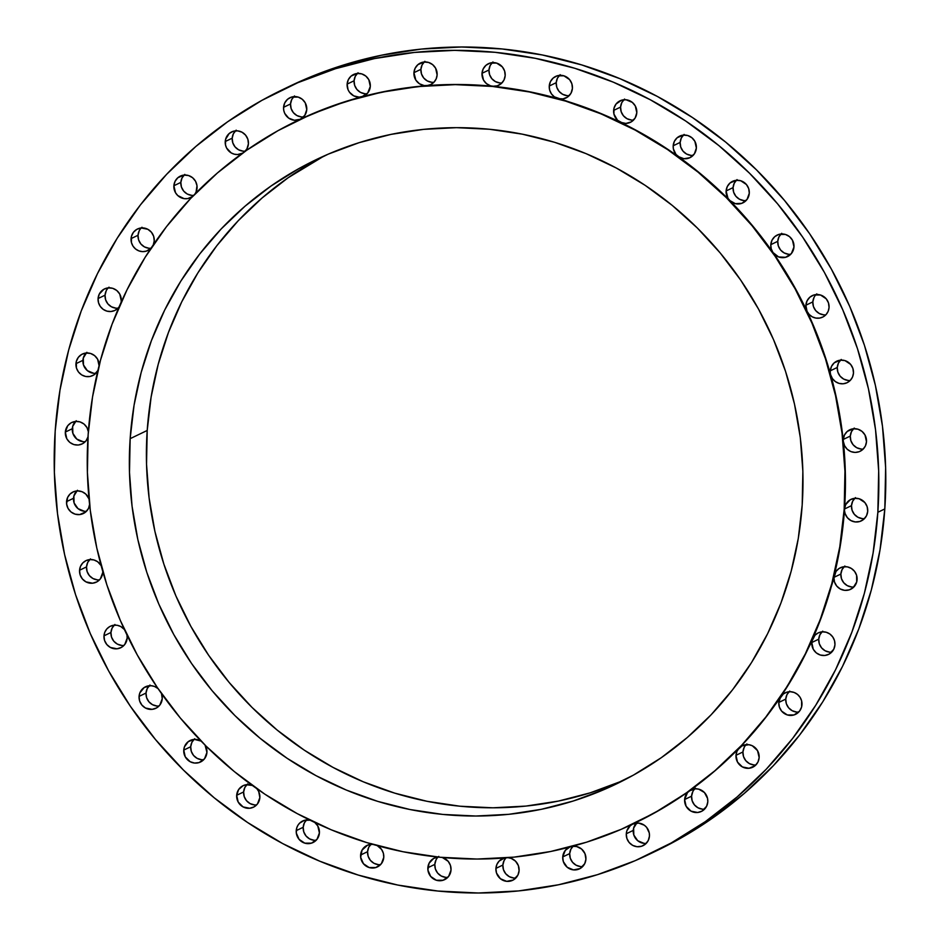 <?xml version="1.0" encoding="UTF-8"?>
<svg xmlns="http://www.w3.org/2000/svg" width="940" height="940" viewBox="0 0 940 940"><rect width="100%" height="100%" fill="white"/><g stroke="black" fill="none" stroke-linecap="round" stroke-linejoin="round"><path stroke-width="1.41" d="M631.375 120.026L627.004 118.698L623.42 115.761L621.164 111.684L620.588 107.078L613.632 110.427A11.95 11.539 64.3 0 1 631.668 101.884A11.95 11.539 64.3 0 1 636.803 112.718L635.299 105.962L632.326 102.389L626.028 99.758L621.528 100.228L616.029 104.058L614.008 108.147L613.926 114.034L617.521 120.25L650.092 138.156L678.28 156.569A11.95 11.539 64.3 0 1 673.193 145.77L673.369 148.861L676.013 154.454L704.871 177.378L729.628 200.432A11.95 11.539 64.3 0 1 726.115 190.973L728.018 198.399L752.4 225.541L772.986 252.531A11.95 11.539 64.3 0 1 770.8 244.67L771.223 248.783L772.986 252.531L791.245 281.189L807.037 311.293A11.95 11.539 64.3 0 1 805.886 305.23L807.037 311.293L820.221 342.618L830.725 374.931A11.95 11.539 64.3 0 1 830.302 370.818A11.95 11.539 -115.7 0 0 830.725 374.931L838.457 407.972L843.356 441.495A11.95 11.539 64.3 0 1 843.321 439.427A11.95 11.539 -115.7 0 0 843.356 441.495L845.389 475.264L844.543 508.987L851.499 505.638L844.543 508.987A11.95 11.539 64.3 0 1 862.579 500.444A11.95 11.539 64.3 0 1 867.714 511.278L867.138 506.672L864.894 502.595L859.172 498.776L854.66 498.329L850.359 499.68L845.73 504.557L844.543 508.987L840.807 542.439L834.238 575.351A11.95 11.539 -115.7 0 0 833.921 577.383A11.95 11.539 64.3 0 1 851.957 568.841A11.95 11.539 64.3 0 1 857.092 579.674L857.092 579.674A11.95 11.539 64.3 0 1 839.056 588.217A11.95 11.539 64.3 0 1 833.921 577.383L834.497 581.989L836.741 586.067L840.325 589.004L844.696 590.344L849.196 589.874L853.132 587.688L856.716 581.954L856.599 575.315L854.589 571.391L851.358 568.442L847.316 566.855L843.039 566.867L839.091 568.453L836.013 571.414L824.862 607.463L812.759 638.554A11.95 11.539 -115.7 0 0 811.784 642.525A11.95 11.539 64.3 0 1 829.82 633.983A11.95 11.539 64.3 0 1 828.551 654.428A11.95 11.539 64.3 0 1 811.784 642.525L813.288 649.282L816.261 652.854L820.315 655.027L824.838 655.474L829.139 654.123L833.768 649.246L834.955 644.817L834.532 640.704L832.758 636.956L829.856 634.007L826.178 632.232L822.148 631.833L818.27 632.867L815.015 635.205L798.013 668.375L780.752 696.693L778.802 702.45A11.95 11.539 64.3 0 1 796.838 693.896A11.95 11.539 64.3 0 1 795.581 714.341A11.95 11.539 64.3 0 1 778.802 702.45L779.377 707.056L781.622 711.134L787.344 714.952L794.077 714.941L799.576 711.098L801.597 707.009L801.62 700.876L800.069 697.304L797.496 694.402L794.171 692.475L790.434 691.723L786.698 692.24L783.361 693.955L761.106 723.295L739.216 747.993L736.96 751.342L735.985 755.314A11.95 11.539 64.3 0 1 754.021 746.771A11.95 11.539 64.3 0 1 752.752 767.216A11.95 11.539 64.3 0 1 735.985 755.314L737.489 762.07L742.389 766.934L749.039 768.274L755.196 765.618L757.969 762.034L759.156 757.605L757.523 750.625L752.294 745.749L748.875 744.703L742.024 745.878L715.246 770.577L687.504 792.584L684.625 799.541A11.95 11.539 64.3 0 1 702.662 790.986A11.95 11.539 64.3 0 1 701.393 811.443A11.95 11.539 64.3 0 1 684.625 799.541L686.13 806.297L691.029 811.161L697.68 812.489L701.98 811.138L706.61 806.261L707.797 801.82L707.562 798.471L704.459 792.549L698.773 789.177L695.494 788.813L689.384 790.893L661.819 808.776L635.781 822.664A389.665 376.388 -115.7 0 0 689.384 790.893A389.665 376.388 -115.7 0 0 739.216 747.993A389.665 376.388 -115.7 0 0 780.752 696.693A389.665 376.388 -115.7 0 0 812.759 638.554A389.665 376.388 -115.7 0 0 834.238 575.351A389.665 376.388 -115.7 0 0 844.543 508.987L844.191 509.163A389.665 376.388 64.3 0 1 635.393 822.852A389.665 376.388 64.3 0 1 255.786 787.932A389.665 376.388 64.3 0 1 88.148 434.538L92.543 396.939L100.545 360.067L112.06 324.265L126.982 289.884L145.171 257.266L166.451 226.704L190.62 198.505L217.446 172.948L246.668 150.259L278.005 130.672L311.14 114.363L345.779 101.508L381.581 92.214L418.194 86.574L455.265 84.647L492.443 86.445L529.373 91.956L565.692 101.132L601.048 113.869L635.111 130.061L667.541 149.542L698.032 172.126L726.291 197.6L752.047 225.706L775.053 256.197L795.076 288.756L811.937 323.078L825.473 358.833L835.543 395.681L842.052 433.258L844.943 471.199L844.191 509.163L839.796 546.751L831.806 583.634L820.291 619.425L805.357 653.805L787.168 686.423L765.889 716.985L741.719 745.185L714.894 770.753L685.671 793.431L654.346 813.018L621.199 829.327L586.56 842.193L550.758 851.476L514.145 857.116L477.074 859.043L439.897 857.245L402.966 851.734L366.659 842.557L331.291 829.82L297.24 813.629L264.798 794.147L234.307 771.564L206.048 746.09L180.292 717.984L157.286 687.493L137.263 654.933L120.402 620.611L106.866 584.856L96.796 548.02L90.287 510.444L87.397 472.491L88.148 434.538A389.665 376.388 64.3 0 1 296.946 120.837A389.665 376.388 64.3 0 1 676.565 155.758A389.665 376.388 64.3 0 1 844.191 509.163L845.119 513.593L847.363 517.682L850.947 520.607L855.318 521.947L859.818 521.489L863.754 519.291L866.527 515.707L867.714 511.278A11.95 11.539 64.3 0 1 849.678 519.82A11.95 11.539 64.3 0 1 844.543 508.987A389.665 376.388 -115.7 0 0 843.356 441.495L844.59 445.724L847.222 449.25L850.9 451.599L855.118 452.446L859.313 451.67L862.908 449.402L865.423 445.924L866.492 441.718A11.95 11.539 64.3 0 1 843.356 441.495A389.665 376.388 -115.7 0 0 830.725 374.931L832.499 378.679L835.402 381.616L839.091 383.391L843.11 383.79L846.987 382.768L850.254 380.43L852.51 377.081L853.473 373.11A11.95 11.539 64.3 0 1 830.725 374.931A389.665 376.388 -115.7 0 0 807.037 311.293L809.223 314.501L812.289 316.851L815.908 318.084L819.692 318.084L823.24 316.839L826.166 314.477L828.187 311.257L829.057 307.521A11.95 11.539 64.3 0 1 807.037 311.293A389.665 376.388 -115.7 0 0 772.986 252.531L778.602 256.925L785.593 257.301L791.409 253.53L793.971 246.962A11.95 11.539 64.3 0 1 772.986 252.531A389.665 376.388 -115.7 0 0 729.628 200.432L735.386 203.675L741.86 203.31L747.042 199.421L749.286 193.264A11.95 11.539 64.3 0 1 729.628 200.432A389.665 376.388 -115.7 0 0 678.28 156.569L683.968 158.719L689.866 157.709L694.402 153.808L696.364 148.05A11.95 11.539 64.3 0 1 678.28 156.569A389.665 376.388 -115.7 0 0 620.494 122.282L625.934 123.434L631.21 121.906L635.123 118.04L636.803 112.718A11.95 11.539 64.3 0 1 620.494 122.282A11.95 11.539 64.3 0 1 613.632 110.427L620.588 107.078A11.95 11.539 -115.7 0 0 633.584 120.038M690.935 155.37L686.553 154.031L682.969 151.093L680.725 147.016L680.149 142.41L673.193 145.77A11.95 11.539 64.3 0 1 691.217 137.216A11.95 11.539 64.3 0 1 696.364 148.05L694.86 141.294L691.875 137.722L687.822 135.548L683.298 135.102L677.152 137.745L674.38 141.329L673.193 145.77L680.149 142.41A11.95 11.539 -115.7 0 0 693.144 155.37M743.857 200.572L739.486 199.233L735.902 196.307L733.647 192.218L733.071 187.612L726.115 190.973A11.95 11.539 64.3 0 1 744.151 182.43A11.95 11.539 64.3 0 1 749.286 193.264L748.71 188.646L746.466 184.569L740.743 180.75L736.232 180.304L730.075 182.947L727.302 186.543L726.115 190.973L733.071 187.612A11.95 11.539 -115.7 0 0 746.066 200.572M788.543 254.27L784.16 252.93L780.576 250.005L778.332 245.928L777.756 241.31L770.8 244.67A11.95 11.539 64.3 0 1 788.836 236.128A11.95 11.539 64.3 0 1 793.971 246.962L792.467 240.205L789.494 236.621L785.429 234.448L778.696 234.459L774.76 236.657L771.987 240.241L770.8 244.67L777.756 241.31A11.95 11.539 -115.7 0 0 790.752 254.27M823.628 314.829L819.257 313.49L815.673 310.564L813.417 306.487L812.841 301.881L805.886 305.23A11.95 11.539 64.3 0 1 823.922 296.688A11.95 11.539 64.3 0 1 829.057 307.521L828.481 302.915L826.236 298.826L820.514 295.007L813.782 295.019L809.845 297.216L807.072 300.8L805.886 305.23L812.841 301.881A11.95 11.539 -115.7 0 0 825.837 314.829M848.045 380.418L843.673 379.079L840.09 376.153L837.846 372.064L837.27 367.458L830.302 370.818A11.95 11.539 64.3 0 1 848.338 362.276A11.95 11.539 64.3 0 1 853.473 373.11L852.909 368.492L850.653 364.414L844.943 360.596L840.419 360.149L834.274 362.793L831.5 366.389L830.302 370.818L837.27 367.458A11.95 11.539 -115.7 0 0 850.265 380.418M861.064 449.026L856.693 447.698L853.109 444.761L850.853 440.684L850.289 436.078L843.321 439.427A11.95 11.539 64.3 0 1 861.357 430.884A11.95 11.539 64.3 0 1 866.492 441.718L864.988 434.962L862.015 431.389L857.962 429.216L853.438 428.769L847.281 431.413L844.508 434.997L843.321 439.427L850.289 436.078A11.95 11.539 -115.7 0 0 863.273 449.038M862.286 518.586L857.914 517.259L854.331 514.321L852.075 510.244L851.499 505.638A11.95 11.539 -115.7 0 0 864.495 518.598M851.664 586.983L847.293 585.644L843.709 582.718L841.453 578.629L840.877 574.023L833.921 577.383L840.877 574.023A11.95 11.539 -115.7 0 0 853.873 586.983M829.527 652.125L825.156 650.786L821.572 647.86L819.316 643.783L818.74 639.165L811.784 642.525L818.74 639.165A11.95 11.539 -115.7 0 0 831.736 652.125M796.544 712.05L792.173 710.711L788.59 707.773L786.334 703.696L785.769 699.09L778.802 702.45L785.769 699.09A11.95 11.539 -115.7 0 0 798.753 712.05M753.727 764.913L749.356 763.586L745.773 760.648L743.516 756.571L742.941 751.965L735.985 755.314L742.941 751.965A11.95 11.539 -115.7 0 0 755.936 764.925M702.368 809.14L697.997 807.801L694.413 804.863L692.157 800.786L691.582 796.18L684.625 799.541L691.582 796.18A11.95 11.539 -115.7 0 0 704.577 809.14M633.019 823.992A11.95 11.539 64.3 0 1 649.458 836.048L649.27 832.946L646.638 827.353L644.358 825.238L638.671 823.087L632.773 824.098L630.246 825.743L626.886 830.737L626.287 833.757L626.863 838.363L629.107 842.452L632.691 845.377L637.061 846.717L641.562 846.259L645.498 844.061L648.271 840.477L649.458 836.048A11.95 11.539 64.3 0 1 631.422 844.59A11.95 11.539 64.3 0 1 626.287 833.757L633.243 830.408A11.95 11.539 -115.7 0 0 646.238 843.356M580.485 866.551L576.114 865.211L572.53 862.274L570.274 858.197L569.699 853.591L562.743 856.939A11.95 11.539 64.3 0 1 569.91 846.987L565.293 850.371L562.743 856.939L563.319 861.557L567.22 867.279L573.518 869.9L580.097 868.548L584.727 863.66L585.914 859.231A11.95 11.539 64.3 0 1 567.878 867.773A11.95 11.539 64.3 0 1 562.743 856.939L569.699 853.591A11.95 11.539 -115.7 0 0 582.694 866.551M513.663 877.995L509.292 876.656L505.708 873.718L503.452 869.641L502.877 865.035L495.921 868.395A11.95 11.539 64.3 0 1 504.557 857.973L499.152 861.064L496.896 864.424L495.921 868.395L496.496 873.002L500.397 878.724L506.695 881.344L513.275 879.993L517.905 875.116L519.091 870.675A11.95 11.539 64.3 0 1 501.055 879.217A11.95 11.539 64.3 0 1 495.921 868.395L502.877 865.035A11.95 11.539 -115.7 0 0 515.872 877.995M445.595 877.349L441.224 876.01L437.64 873.084L435.385 868.995L434.821 864.389L427.853 867.749A11.95 11.539 64.3 0 1 438.122 857.068L433.669 858.432L429.039 863.308L427.923 870.076L430.673 876.433L436.395 880.251L443.128 880.24L448.627 876.409L451.024 870.029A11.95 11.539 64.3 0 1 432.988 878.583A11.95 11.539 64.3 0 1 427.853 867.749L434.821 864.389A11.95 11.539 -115.7 0 0 447.804 877.349M378.35 864.636L373.979 863.296L370.395 860.37L368.151 856.281L367.575 851.675L360.607 855.036A11.95 11.539 64.3 0 1 372.628 844.332L367.564 845.178L362.041 850.148L360.678 857.362L363.439 863.719L369.15 867.538L375.882 867.526L381.382 863.695L383.779 857.327A11.95 11.539 64.3 0 1 365.742 865.869A11.95 11.539 64.3 0 1 360.607 855.036L367.575 851.675A11.95 11.539 -115.7 0 0 380.559 864.636M313.972 840.243L309.601 838.903L306.017 835.966L303.773 831.888L303.197 827.282L296.229 830.643A11.95 11.539 64.3 0 1 310.047 820.197L304.372 820.361L299.637 823.135L297.909 825.308L296.758 827.87L296.3 832.969L299.061 839.326L304.772 843.145L311.504 843.133L317.003 839.303L319.412 832.922A11.95 11.539 64.3 0 1 301.376 841.476A11.95 11.539 64.3 0 1 296.229 830.643L303.197 827.282A11.95 11.539 -115.7 0 0 316.193 840.243M254.423 804.899L250.052 803.571L246.468 800.633L244.212 796.556L243.636 791.95L236.68 795.299A11.95 11.539 64.3 0 1 252.296 785.429L246.045 784.736L243.166 785.64L238.631 789.553L236.68 795.299L238.184 802.055L243.084 806.92L249.734 808.259L254.035 806.908L257.454 803.959L259.851 797.59A11.95 11.539 64.3 0 1 241.815 806.132A11.95 11.539 64.3 0 1 236.68 795.299L243.636 791.95A11.95 11.539 -115.7 0 0 256.632 804.91M201.501 759.696L197.13 758.357L193.534 755.431L191.29 751.354L190.714 746.736L183.758 750.096A11.95 11.539 64.3 0 1 201.101 741.096L194.368 739.392L188.305 741.601L184.44 746.842L183.758 750.096L185.262 756.853L190.162 761.717L194.533 763.057L199.033 762.599L204.532 758.756L206.929 752.388A11.95 11.539 64.3 0 1 188.893 760.93A11.95 11.539 64.3 0 1 183.758 750.096L190.714 746.736A11.95 11.539 -115.7 0 0 203.71 759.696M156.816 705.999L152.445 704.659L148.861 701.734L146.605 697.644L146.029 693.039L139.073 696.399A11.95 11.539 64.3 0 1 158.026 688.585L154.43 686.423L150.952 685.695L144.243 687.469L139.849 692.898L139.073 696.399L139.649 701.005L141.893 705.082L145.477 708.02L152.127 709.348L156.428 707.996L159.847 705.059L162.244 698.69A11.95 11.539 64.3 0 1 144.208 707.232A11.95 11.539 64.3 0 1 139.073 696.399L146.029 693.039A11.95 11.539 -115.7 0 0 159.025 705.999M121.73 645.439L117.359 644.1L113.763 641.174L111.519 637.085L110.944 632.479L103.987 635.84A11.95 11.539 64.3 0 1 124.374 629.495L120.743 626.51L117.136 625.264L113.352 625.276L109.804 626.522L106.866 628.884L104.857 632.103L103.987 635.84L104.552 640.445L106.808 644.523L110.391 647.46L117.042 648.788L121.342 647.437L124.762 644.499L127.159 638.119A11.95 11.539 64.3 0 1 109.122 646.673A11.95 11.539 64.3 0 1 103.987 635.84L110.944 632.479A11.95 11.539 -115.7 0 0 123.939 645.439M97.302 579.851L92.931 578.511L89.347 575.586L87.091 571.508L86.527 566.89L79.559 570.251A11.95 11.539 64.3 0 1 101.144 565.645L97.642 561.732L93.953 559.958L89.923 559.559L86.045 560.593L82.79 562.931L80.535 566.279L79.559 570.251L80.135 574.857L82.379 578.934L85.963 581.872L92.614 583.199L96.914 581.848L100.333 578.911L102.73 572.542A11.95 11.539 64.3 0 1 84.694 581.085A11.95 11.539 64.3 0 1 79.559 570.251L86.527 566.89A11.95 11.539 -115.7 0 0 99.511 579.851M89.629 504.792A11.95 11.539 64.3 0 1 71.675 512.465A11.95 11.539 64.3 0 1 66.54 501.643L73.508 498.282A11.95 11.539 -115.7 0 0 86.492 511.243M87.984 437.112A11.95 11.539 64.3 0 1 65.33 432.083L72.286 428.722A11.95 11.539 -115.7 0 0 85.282 441.683M99.123 365.977L97.619 359.221L94.635 355.649L90.581 353.464L86.057 353.017L81.768 354.368L78.349 357.318L76.328 361.406L76.446 368.045L78.443 371.97L81.686 374.919L85.716 376.494L90.005 376.494L93.953 374.896L97.901 370.466A11.95 11.539 64.3 0 1 75.952 363.686L82.908 360.326A11.95 11.539 -115.7 0 0 95.904 373.286M115.832 308.144L111.449 306.804L107.865 303.879L105.621 299.789L105.045 295.184A11.95 11.539 -115.7 0 0 118.04 308.144L119.098 306.875A11.95 11.539 64.3 0 1 98.077 298.544L105.045 295.184L106.232 290.754M108.264 287.875A11.95 11.539 -115.7 0 0 105.045 295.184L98.077 298.544A11.95 11.539 64.3 0 1 116.114 290.002A11.95 11.539 64.3 0 1 121.013 302.539A11.95 11.539 -115.7 0 0 121.26 300.835L119.756 294.079L116.772 290.495L112.718 288.322L108.194 287.875L103.905 289.226L99.276 294.114L98.077 298.544L98.512 302.656L100.275 306.405L103.177 309.342L106.866 311.116L110.885 311.516L114.762 310.494L118.029 308.156M148.802 248.231L144.431 246.891L140.847 243.954L138.603 239.876L138.027 235.27L131.06 238.619A11.95 11.539 64.3 0 1 149.096 230.077A11.95 11.539 64.3 0 1 153.279 244.846L154.231 240.91L153.667 236.304L151.411 232.227L147.827 229.29L141.176 227.962L136.876 229.313L133.457 232.251L131.447 236.339L131.424 242.485L132.963 246.057L135.548 248.959L138.873 250.886L142.598 251.626L146.335 251.121L150.964 248.289A11.95 11.539 64.3 0 1 131.06 238.619L138.027 235.27A11.95 11.539 -115.7 0 0 150.999 248.231M191.631 195.356L187.248 194.016L183.664 191.079L181.42 187.001L180.844 182.395L173.876 185.756A11.95 11.539 64.3 0 1 191.913 177.202A11.95 11.539 64.3 0 1 194.909 194.063L196.084 192.007L196.989 185.709L195.555 181.279L192.571 177.707L188.517 175.533L183.993 175.087L177.848 177.731L175.075 181.314L173.876 185.756L175.522 192.735L177.778 195.567L184.158 198.645L187.695 198.599L192.536 196.507A11.95 11.539 64.3 0 1 173.876 185.756L180.844 182.395A11.95 11.539 -115.7 0 0 193.64 195.367M244.588 151.716L246.985 148.708L248.418 143.82L247.843 139.214L245.587 135.137L242.003 132.199L237.632 130.86L233.143 131.33L229.207 133.515L225.624 139.249L225.483 144.889L226.622 148.062L231.205 152.903L234.272 154.184L237.538 154.536L242.638 153.114A11.95 11.539 64.3 0 1 225.236 141.529L232.204 138.18A11.95 11.539 -115.7 0 0 245.199 151.14M242.99 151.129L238.607 149.801L235.024 146.863L232.779 142.786L232.204 138.18L225.236 141.529A11.95 11.539 64.3 0 1 243.272 132.987A11.95 11.539 64.3 0 1 244.588 151.728M301.329 116.913L296.946 115.573L293.362 112.647L291.118 108.558L290.542 103.952L283.575 107.313A11.95 11.539 64.3 0 1 301.611 98.771A11.95 11.539 64.3 0 1 306.757 109.592L305.253 102.848L302.269 99.264L298.215 97.09L291.482 97.102L287.546 99.288L284.773 102.871L283.575 107.313L283.762 110.403L284.726 113.376L288.674 118.111L294.361 120.261L300.26 119.251L330.575 106.62L361.923 96.761A11.95 11.539 64.3 0 1 347.13 84.13L348.059 89.711L349.469 92.202L353.757 95.868L359.174 97.137L394.06 89.758L426.748 85.658A11.95 11.539 64.3 0 1 413.941 72.674L415.844 80.112L419.463 83.778L424.222 85.575L459.742 84.494L492.795 86.28A11.95 11.539 64.3 0 1 482.009 73.32L483.513 80.076L486.497 83.648L490.551 85.834L525.636 90.992L558.031 98.618A11.95 11.539 64.3 0 1 549.254 86.034L549.677 90.146L551.451 93.894L554.353 96.832L589.732 109.063L620.494 122.282A389.665 376.388 -115.7 0 0 558.031 98.618L563.06 98.888L567.678 96.961L571.003 93.213L572.425 88.325A11.95 11.539 64.3 0 1 558.031 98.618A389.665 376.388 -115.7 0 0 492.795 86.28L497.284 85.822L501.22 83.625L503.993 80.041L505.18 75.611A11.95 11.539 64.3 0 1 492.795 86.28A389.665 376.388 -115.7 0 0 426.748 85.658L430.626 84.623L433.892 82.297L436.148 78.937L437.123 74.965A11.95 11.539 64.3 0 1 426.748 85.658A389.665 376.388 -115.7 0 0 361.923 96.761L367.74 92.978L370.301 86.41A11.95 11.539 64.3 0 1 361.923 96.761A389.665 376.388 -115.7 0 0 300.26 119.251L304.795 115.35L306.757 109.592A11.95 11.539 64.3 0 1 300.353 119.215A11.95 11.539 64.3 0 1 300.26 119.251A11.95 11.539 64.3 0 1 283.575 107.313L290.542 103.952A11.95 11.539 -115.7 0 0 303.538 116.913M364.873 93.73L360.49 92.39L356.906 89.453L354.662 85.376L354.086 80.769L347.13 84.13A11.95 11.539 64.3 0 1 365.155 75.576A11.95 11.539 64.3 0 1 370.301 86.41L368.797 79.653L365.825 76.081L361.759 73.907L357.247 73.461L351.09 76.105L348.317 79.688L347.13 84.13L354.086 80.769A11.95 11.539 -115.7 0 0 367.082 93.73M431.683 82.273L427.312 80.946L423.728 78.008L421.484 73.931L420.909 69.325L413.941 72.674A11.95 11.539 64.3 0 1 431.977 64.132A11.95 11.539 64.3 0 1 437.123 74.965L435.62 68.209L432.635 64.637L428.581 62.463L424.058 62.017L417.912 64.66L415.139 68.244L413.941 72.674L420.909 69.325A11.95 11.539 -115.7 0 0 433.904 82.285M566.996 95.633L562.625 94.294L559.042 91.368L556.786 87.291L556.221 82.673L549.254 86.034A11.95 11.539 64.3 0 1 567.29 77.491A11.95 11.539 64.3 0 1 572.425 88.325L571.849 83.719L569.605 79.63L563.894 75.811L557.15 75.823L553.214 78.02L550.441 81.604L549.254 86.034L556.221 82.673A11.95 11.539 -115.7 0 0 569.205 95.633M499.751 82.92L495.38 81.58L491.796 78.654L489.552 74.577L488.976 69.971L482.009 73.32A11.95 11.539 64.3 0 1 500.045 64.778A11.95 11.539 64.3 0 1 505.18 75.611L504.615 71.005L502.36 66.916L496.649 63.098L489.905 63.109L485.98 65.306L483.207 68.89L482.009 73.32L488.976 69.971A11.95 11.539 -115.7 0 0 501.972 82.92M300.26 119.251A389.665 376.388 -115.7 0 0 297.346 120.649L300.26 119.251M621.023 781.387L590.238 792.82L558.419 801.08L525.871 806.085L492.924 807.801L459.872 806.203L427.054 801.303L394.765 793.149L363.334 781.822L333.065 767.428L304.231 750.12L277.124 730.039L252.002 707.397L229.113 682.405L208.668 655.309L190.867 626.369L175.874 595.866L163.854 564.082L154.9 531.335L149.108 497.93L146.534 464.196L147.204 430.461L130.155 438.674A346.378 334.57 64.3 0 1 315.758 159.835A346.378 334.57 64.3 0 1 653.183 190.879A346.378 334.57 64.3 0 1 802.184 505.015A346.378 334.57 64.3 0 1 616.593 783.854A346.378 334.57 64.3 0 1 279.157 752.811A346.378 334.57 64.3 0 1 130.155 438.674L147.204 430.461A346.378 334.57 -115.7 0 0 625.053 779.613M650.656 853.614L657.612 850.265A424.011 409.558 -115.7 0 0 884.81 508.928L877.854 512.277A424.011 409.558 64.3 0 1 650.656 853.614A424.011 409.558 64.3 0 1 237.585 815.626A424.011 409.558 64.3 0 1 55.19 431.072L55.19 431.072A424.011 409.558 64.3 0 1 282.388 89.735A424.011 409.558 64.3 0 1 695.447 127.734A424.011 409.558 64.3 0 1 877.854 512.277L884.81 508.928A424.011 409.558 -115.7 0 0 702.415 124.374A424.011 409.558 -115.7 0 0 289.344 86.386A424.011 409.558 -115.7 0 0 285.889 88.066M55.19 431.072L59.972 390.171L68.667 350.044L81.192 311.093L97.443 273.681L117.23 238.184L140.389 204.932L166.697 174.253L195.884 146.44L227.668 121.754L261.767 100.439L297.827 82.697L335.521 68.702L374.473 58.586L414.317 52.452L454.655 50.361L495.11 52.311L535.283 58.315L574.81 68.291L613.28 82.156L650.339 99.781L685.636 120.978L718.818 145.547L749.568 173.266L777.591 203.851L802.619 237.021L824.415 272.447L842.757 309.801L857.48 348.705L868.443 388.796L875.528 429.686L878.677 470.975L877.854 512.277L873.072 553.19L864.365 593.316L851.84 632.268L835.601 669.668L815.803 705.164L792.643 738.417L766.347 769.108L737.16 796.92L705.364 821.607L671.277 842.922L635.205 860.664L597.511 874.658L558.56 884.763L518.727 890.909L478.389 893L437.934 891.038L397.749 885.045L358.234 875.058L319.753 861.193L282.693 843.58L247.408 822.383L214.226 797.813L183.476 770.095L155.453 739.498L130.413 706.34L108.629 670.902L90.275 633.56L75.552 594.656L64.602 554.565L57.516 513.675L54.367 472.373L55.19 431.072M657.189 850.465L678.234 839.561L712.332 818.246L744.116 793.56L773.303 765.748L799.611 735.068L822.77 701.816L842.557 666.319L858.808 628.907L871.333 589.956L880.028 549.83L884.81 508.928L885.633 467.627L882.484 426.325L875.399 385.435L864.448 345.344L849.725 306.44L831.371 269.099L809.587 233.661L784.548 200.502L756.524 169.905L725.774 142.187L692.592 117.617L657.307 96.421L620.247 78.807L581.766 64.942L542.251 54.955L502.066 48.962L461.611 47L421.273 49.092L381.44 55.237L342.489 65.342L304.795 79.336L288.909 86.598M623.808 99.758A11.95 11.539 -115.7 0 0 620.588 107.078L621.786 102.636L624.559 99.052M683.368 135.09A11.95 11.539 -115.7 0 0 680.149 142.41L681.336 137.98L684.109 134.397M736.29 180.304A11.95 11.539 -115.7 0 0 733.071 187.612L734.258 183.183L737.03 179.599M780.976 234.001A11.95 11.539 -115.7 0 0 777.756 241.31L778.943 236.88L781.716 233.296M816.061 294.561A11.95 11.539 -115.7 0 0 812.841 301.881L814.028 297.44M815.239 295.501L816.801 293.856M840.489 360.149A11.95 11.539 -115.7 0 0 837.27 367.458L838.457 363.028L841.23 359.444M853.508 428.757A11.95 11.539 -115.7 0 0 850.289 436.078L851.476 431.636L854.249 428.053M854.718 498.318A11.95 11.539 -115.7 0 0 851.499 505.638L852.686 501.196L855.459 497.613M844.096 566.714A11.95 11.539 -115.7 0 0 840.877 574.023L842.076 569.593L844.849 566.009M821.959 631.856A11.95 11.539 -115.7 0 0 818.74 639.165L819.939 634.735L822.712 631.151M788.977 691.769A11.95 11.539 -115.7 0 0 785.769 699.09L786.956 694.66L789.729 691.065M746.16 744.644A11.95 11.539 -115.7 0 0 742.941 751.965L744.139 747.523M745.35 745.584L746.912 743.94M694.801 788.86A11.95 11.539 -115.7 0 0 691.582 796.18L692.78 791.75M693.99 789.812L695.553 788.167M644.029 843.356L637.731 840.736L633.818 835.014L633.63 828.116L637.214 822.383M572.918 846.27A11.95 11.539 -115.7 0 0 569.699 853.591L570.897 849.161L573.67 845.565M502.877 865.035L504.075 860.605L505.955 857.868A11.95 11.539 -115.7 0 0 502.877 865.035M438.028 857.08A11.95 11.539 -115.7 0 0 434.821 864.389L436.007 859.959M437.218 858.02L438.78 856.375M370.795 844.367A11.95 11.539 -115.7 0 0 367.575 851.675L368.762 847.245L371.535 843.662M306.416 819.962A11.95 11.539 -115.7 0 0 303.197 827.282L304.384 822.852L307.157 819.269M246.856 784.63A11.95 11.539 -115.7 0 0 243.636 791.95L244.835 787.509L247.608 783.925M193.934 739.428A11.95 11.539 -115.7 0 0 190.714 746.736L191.901 742.306L194.674 738.723M149.249 685.73A11.95 11.539 -115.7 0 0 146.029 693.039L147.216 688.609L149.989 685.025M114.163 625.17A11.95 11.539 -115.7 0 0 110.944 632.479L112.13 628.049L114.903 624.466M89.735 559.582A11.95 11.539 -115.7 0 0 86.527 566.89L87.714 562.461L90.487 558.877M84.283 511.243L77.985 508.611L74.072 502.888L73.884 496.003L77.468 490.269M83.073 441.683L76.763 439.051L72.862 433.328L72.662 426.443L76.246 420.709M93.694 373.286L87.385 370.666L83.484 364.943L83.284 358.046L86.868 352.312M107.442 288.815L109.005 287.17M141.247 227.95A11.95 11.539 -115.7 0 0 138.027 235.27L139.214 230.829M140.424 228.902L141.987 227.245M184.064 175.075A11.95 11.539 -115.7 0 0 180.844 182.395L182.031 177.966L184.804 174.382M235.423 130.86A11.95 11.539 -115.7 0 0 232.204 138.18L233.39 133.738L236.163 130.155M293.762 96.644A11.95 11.539 -115.7 0 0 290.542 103.952L291.729 99.523L294.502 95.939M357.306 73.449A11.95 11.539 -115.7 0 0 354.086 80.769L355.273 76.34L358.046 72.744M424.128 62.005A11.95 11.539 -115.7 0 0 420.909 69.325L422.095 64.883L424.868 61.3M559.441 75.365A11.95 11.539 -115.7 0 0 556.221 82.673L557.408 78.243L560.181 74.66M492.196 62.651A11.95 11.539 -115.7 0 0 488.976 69.971L490.163 65.53L492.936 61.946M147.204 430.461L151.117 397.032L158.226 364.262L168.46 332.443L181.726 301.881L197.893 272.882L216.811 245.716L238.302 220.653L262.142 197.929L288.11 177.766L324.335 155.852A346.378 334.57 -115.7 0 0 147.204 430.461M130.155 438.674L129.485 472.421L132.058 506.155L137.839 539.548L146.793 572.307L158.825 604.091L173.806 634.594L191.607 663.534L212.052 690.63L234.953 715.622L260.075 738.264L287.182 758.333L316.005 775.653L346.284 790.047L377.715 801.374L409.993 809.528L442.822 814.428L475.863 816.026L508.822 814.31L541.358 809.305L573.188 801.033L603.974 789.612L633.431 775.112L661.29 757.699L687.258 737.536L711.098 714.811L732.589 689.749L751.507 662.582L767.675 633.584L780.94 603.034L791.175 571.215L798.283 538.432L802.184 505.015L802.866 471.269L800.293 437.547L794.5 404.141L785.546 371.394L773.526 339.61L758.533 309.096L740.732 280.155L720.287 253.06L697.398 228.067L672.276 205.425L645.169 185.356L616.334 168.037L586.067 153.643L554.635 142.316L522.346 134.173L489.529 129.274L456.476 127.664L423.529 129.379L390.981 134.397L359.162 142.657L328.365 154.089L298.908 168.577L271.061 185.991L245.082 206.154L221.241 228.878L199.762 253.941L180.844 281.107L164.665 310.106L151.399 340.668L141.165 372.487L134.056 405.257L130.155 438.674M102.73 572.542A11.95 11.539 -115.7 0 0 102.754 571.414A11.95 11.539 64.3 0 1 102.73 572.542M127.159 638.119L126.959 634.958A11.95 11.539 64.3 0 1 127.159 638.119M162.244 698.69L161.468 693.497A11.95 11.539 64.3 0 1 162.244 698.69M205.214 745.255A11.95 11.539 64.3 0 1 206.929 752.388L205.026 744.962M259.851 797.59L258.7 791.527L256.843 788.684A11.95 11.539 64.3 0 1 259.851 797.59M319.412 832.922L317.767 825.943L314.782 822.477A11.95 11.539 64.3 0 1 319.412 832.922M383.779 857.327L383.356 853.215L381.593 849.466L377.245 845.636A11.95 11.539 64.3 0 1 383.779 857.327M451.024 870.029L450.448 865.423L448.204 861.346L442.317 857.48A11.95 11.539 64.3 0 1 451.024 870.029M519.091 870.675L518.351 865.576L515.567 861.216L511.278 858.42L508.023 857.691A11.95 11.539 64.3 0 1 519.091 870.675L519.091 870.675M585.914 859.231L584.974 853.649L581.637 849.067L576.643 846.529L572.343 846.341A11.95 11.539 64.3 0 1 585.914 859.231L585.914 859.231M88.431 432.036L86.997 427.606L84.024 424.034L79.959 421.86L75.447 421.414L71.146 422.765L67.727 425.703L65.33 432.083L66.834 438.839L69.807 442.411L73.861 444.585L78.384 445.031L82.685 443.68L86.104 440.731L88.113 436.654M76.728 490.962A11.95 11.539 -115.7 0 0 73.508 498.282L66.54 501.643A11.95 11.539 64.3 0 1 89.03 498.987L85.822 494.111L82.144 491.761L77.926 490.915L73.731 491.679L70.136 493.958L67.621 497.436L66.611 503.969L68.044 508.399L71.017 511.971L75.082 514.145L79.594 514.591L85.752 511.947L88.525 508.364L89.711 503.922M86.127 353.017A11.95 11.539 -115.7 0 0 82.908 360.326L75.952 363.686A11.95 11.539 64.3 0 1 82.344 354.075A11.95 11.539 64.3 0 1 99.147 365.413M75.506 421.402A11.95 11.539 -115.7 0 0 72.286 428.722L65.33 432.083A11.95 11.539 64.3 0 1 88.36 431.566M636.462 823.087A11.95 11.539 -115.7 0 0 633.243 830.408L626.287 833.757A11.95 11.539 64.3 0 1 632.514 824.227M282.388 89.735L289.344 86.386"/></g></svg>
